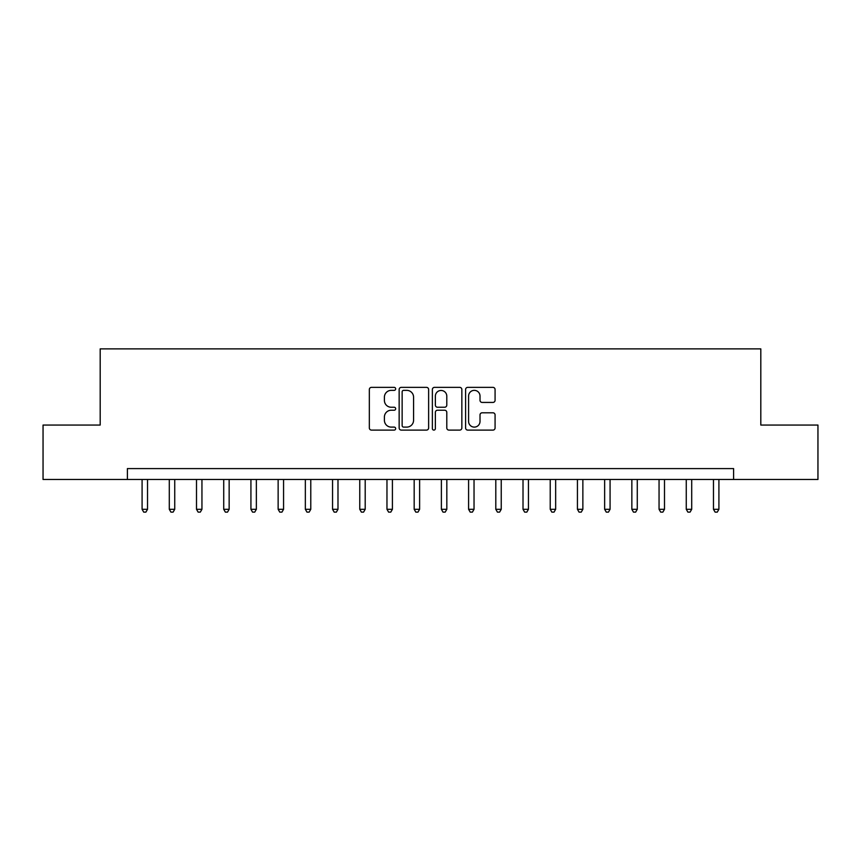 <?xml version="1.0" encoding="UTF-8"?>
<svg xmlns="http://www.w3.org/2000/svg" width="861" height="861" viewBox="0 0 861 861"><rect width="100%" height="100%" fill="white"/><g stroke="black" fill="none" stroke-linecap="round" stroke-linejoin="round"><path stroke-width="1.29" d="M395.673 388.86A1.496 1.496 0 0 0 394.177 387.364L371.478 387.364A2.142 2.142 0 0 0 369.337 389.506L369.337 427.96A2.142 2.142 0 0 0 371.478 430.102L394.177 430.102A1.496 1.496 0 0 0 395.673 428.606A1.496 1.496 0 0 0 394.177 427.11L391.238 427.11A6.834 6.834 0 0 1 384.404 420.276L384.404 417.068A6.834 6.834 0 0 1 391.238 410.223L394.177 410.223A1.496 1.496 0 0 0 395.673 408.738A1.496 1.496 0 0 0 394.177 407.242L391.238 407.242A6.834 6.834 0 0 1 384.404 400.397L384.404 397.201A6.834 6.834 0 0 1 391.238 390.356L394.177 390.356A1.496 1.496 0 0 0 395.673 388.86M492.944 402.431A2.142 2.142 0 0 0 495.075 400.29L495.075 389.506A2.142 2.142 0 0 0 492.944 387.364L467.727 387.364A2.142 2.142 0 0 0 465.597 389.506L465.597 427.96A2.142 2.142 0 0 0 467.727 430.102L492.944 430.102A2.142 2.142 0 0 0 495.075 427.96L495.075 414.927A2.142 2.142 0 0 0 492.944 412.796L482.149 412.796A2.142 2.142 0 0 0 480.018 414.927L480.018 421.395A5.715 5.715 0 0 1 474.303 427.11A5.715 5.715 0 0 1 468.588 421.395L468.588 396.071A5.715 5.715 0 0 1 474.303 390.356A5.715 5.715 0 0 1 480.018 396.071L480.018 400.29A2.142 2.142 0 0 0 482.149 402.431L492.944 402.431M127.396 479.48L43.05 479.48L43.05 425.054L100.188 425.054L100.188 348.877L760.812 348.877L760.812 425.054L817.95 425.054L817.95 479.48L733.604 479.48L733.604 468.588L127.396 468.588L127.396 479.48L733.604 479.48M428.627 389.506A2.142 2.142 0 0 0 426.496 387.364L401.28 387.364A2.142 2.142 0 0 0 399.149 389.506L399.149 427.96A2.142 2.142 0 0 0 401.28 430.102L426.496 430.102A2.142 2.142 0 0 0 428.627 427.96L428.627 389.506M434.504 387.364L459.72 387.364A2.142 2.142 0 0 1 461.851 389.506L461.851 427.96A2.142 2.142 0 0 1 459.72 430.102L448.925 430.102A2.142 2.142 0 0 1 446.794 427.96L446.794 412.365A2.142 2.142 0 0 0 444.653 410.223L437.496 410.223A2.142 2.142 0 0 0 435.365 412.365L435.365 428.606A1.496 1.496 0 0 1 433.869 430.102A1.496 1.496 0 0 1 432.373 428.606L432.373 389.506A2.142 2.142 0 0 1 434.504 387.364M403.637 390.356A1.496 1.496 0 0 0 402.141 391.852L402.141 425.614A1.496 1.496 0 0 0 403.637 427.11L406.726 427.11A6.834 6.834 0 0 0 413.571 420.276L413.571 397.201A6.834 6.834 0 0 0 406.726 390.356L403.637 390.356M446.794 396.178A5.715 5.715 0 0 0 441.08 390.464A5.715 5.715 0 0 0 435.365 396.178L435.365 405.1A2.142 2.142 0 0 0 437.496 407.242L444.653 407.242A2.142 2.142 0 0 0 446.794 405.1L446.794 396.178M142.087 479.48L142.087 509.292L147.532 509.292L147.532 479.48M147.532 509.292L145.896 512.123L143.722 512.123L142.087 509.292M169.294 479.48L169.294 509.292L174.74 509.292L174.74 479.48M174.74 509.292L173.104 512.123L170.93 512.123L169.294 509.292M196.502 479.48L196.502 509.292L201.948 509.292L201.948 479.48M201.948 509.292L200.312 512.123L198.138 512.123L196.502 509.292M223.72 479.48L223.72 509.292L229.155 509.292L229.155 479.48M229.155 509.292L227.519 512.123L225.345 512.123L223.72 509.292M250.928 479.48L250.928 509.292L256.363 509.292L256.363 479.48M256.363 509.292L254.738 512.123L252.553 512.123L250.928 509.292M278.135 479.48L278.135 509.292L283.57 509.292L283.57 479.48M283.57 509.292L281.945 512.123L279.76 512.123L278.135 509.292M305.343 479.48L305.343 509.292L310.778 509.292L310.778 479.48M310.778 509.292L309.153 512.123L306.968 512.123L305.343 509.292M332.55 479.48L332.55 509.292L337.986 509.292L337.986 479.48M337.986 509.292L336.36 512.123L334.186 512.123L332.55 509.292M359.758 479.48L359.758 509.292L365.204 509.292L365.204 479.48M365.204 509.292L363.568 512.123L361.394 512.123L359.758 509.292M386.966 479.48L386.966 509.292L392.412 509.292L392.412 479.48M392.412 509.292L390.776 512.123L388.602 512.123L386.966 509.292M414.173 479.48L414.173 509.292L419.619 509.292L419.619 479.48M419.619 509.292L417.983 512.123L415.809 512.123L414.173 509.292M441.381 479.48L441.381 509.292L446.827 509.292L446.827 479.48M446.827 509.292L445.191 512.123L443.017 512.123L441.381 509.292M468.588 479.48L468.588 509.292L474.034 509.292L474.034 479.48M474.034 509.292L472.398 512.123L470.224 512.123L468.588 509.292M495.796 479.48L495.796 509.292L501.242 509.292L501.242 479.48M501.242 509.292L499.606 512.123L497.432 512.123L495.796 509.292M523.014 479.48L523.014 509.292L528.45 509.292L528.45 479.48M528.45 509.292L526.814 512.123L524.64 512.123L523.014 509.292M550.222 479.48L550.222 509.292L555.657 509.292L555.657 479.48M555.657 509.292L554.032 512.123L551.847 512.123L550.222 509.292M577.43 479.48L577.43 509.292L582.865 509.292L582.865 479.48M582.865 509.292L581.24 512.123L579.055 512.123L577.43 509.292M604.637 479.48L604.637 509.292L610.072 509.292L610.072 479.48M610.072 509.292L608.447 512.123L606.262 512.123L604.637 509.292M631.845 479.48L631.845 509.292L637.28 509.292L637.28 479.48M637.28 509.292L635.655 512.123L633.481 512.123L631.845 509.292M659.052 479.48L659.052 509.292L664.498 509.292L664.498 479.48M664.498 509.292L662.862 512.123L660.688 512.123L659.052 509.292M686.26 479.48L686.26 509.292L691.706 509.292L691.706 479.48M691.706 509.292L690.07 512.123L687.896 512.123L686.26 509.292M713.468 479.48L713.468 509.292L718.913 509.292L718.913 479.48M718.913 509.292L717.278 512.123L715.104 512.123L713.468 509.292"/></g></svg>
